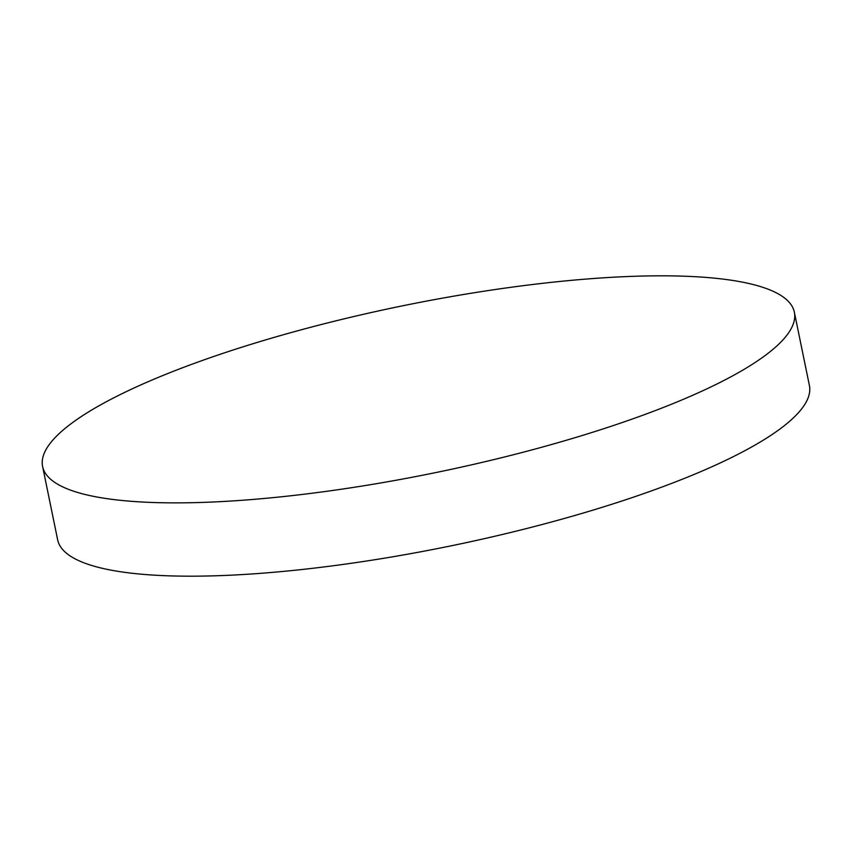 <?xml version="1.0" encoding="UTF-8"?>
<svg xmlns="http://www.w3.org/2000/svg" width="852" height="852" viewBox="0 0 852 852"><rect width="100%" height="100%" fill="white"/><g stroke="black" fill="none" stroke-linecap="round" stroke-linejoin="round"><path stroke-width="1.28" d="M794.352 312.194L809.4 385.498A383.709 85.008 168.4 0 1 545.44 523.629A383.709 85.008 168.4 0 1 114.445 570.755A383.709 85.008 168.4 0 1 57.648 539.806L42.6 466.502A383.709 85.008 168.4 0 1 306.56 328.371A383.709 85.008 168.4 0 1 737.555 281.245A383.709 85.008 168.4 0 1 794.352 312.194A383.709 85.008 168.4 0 1 530.391 450.314A383.709 85.008 168.4 0 1 99.396 497.451A383.709 85.008 168.4 0 1 42.6 466.502"/></g></svg>
